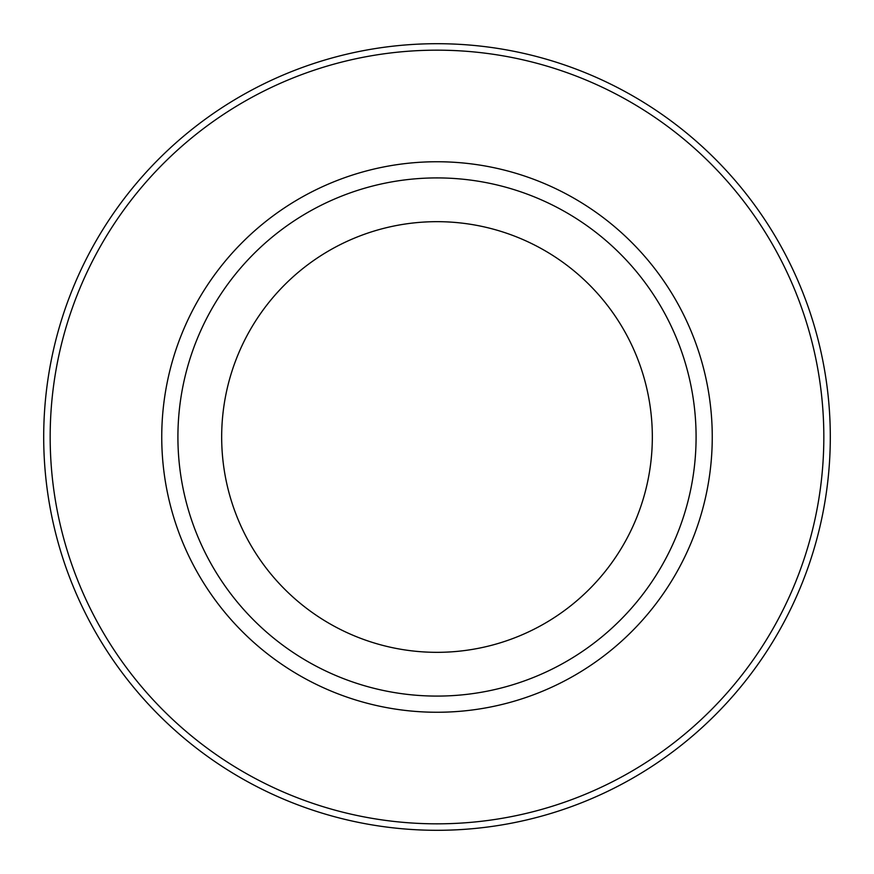 <?xml version="1.0" encoding="UTF-8"?>
<svg xmlns="http://www.w3.org/2000/svg" width="874" height="874" viewBox="0 0 874 874"><rect width="100%" height="100%" fill="white"/><g stroke="black" fill="none" stroke-linecap="round" stroke-linejoin="round"><path stroke-width="1.31" d="M830.3 437A393.3 393.3 0 0 1 437 830.3A393.3 393.3 0 0 1 43.7 437A393.3 393.3 0 0 1 437 43.7A393.3 393.3 0 0 1 830.3 437A393.3 393.3 0 0 1 437 830.3A393.3 393.3 0 0 1 43.7 437M696.086 437A259.086 259.086 0 0 1 437 696.086A259.086 259.086 0 0 1 177.914 437A259.086 259.086 0 0 1 437 177.914A259.086 259.086 0 0 1 696.086 437M221.668 437A215.332 215.332 0 0 1 437 221.668A215.332 215.332 0 0 1 652.332 437A215.332 215.332 0 0 1 437 652.332A215.332 215.332 0 0 1 221.668 437M823.832 437A386.832 386.832 0 0 1 437 823.832A386.832 386.832 0 0 1 50.168 437A386.832 386.832 0 0 1 437 50.168A386.832 386.832 0 0 1 823.832 437M712.255 437A275.255 275.255 0 0 1 437 712.255A275.255 275.255 0 0 1 161.745 437A275.255 275.255 0 0 1 437 161.745A275.255 275.255 0 0 1 712.255 437"/></g></svg>

